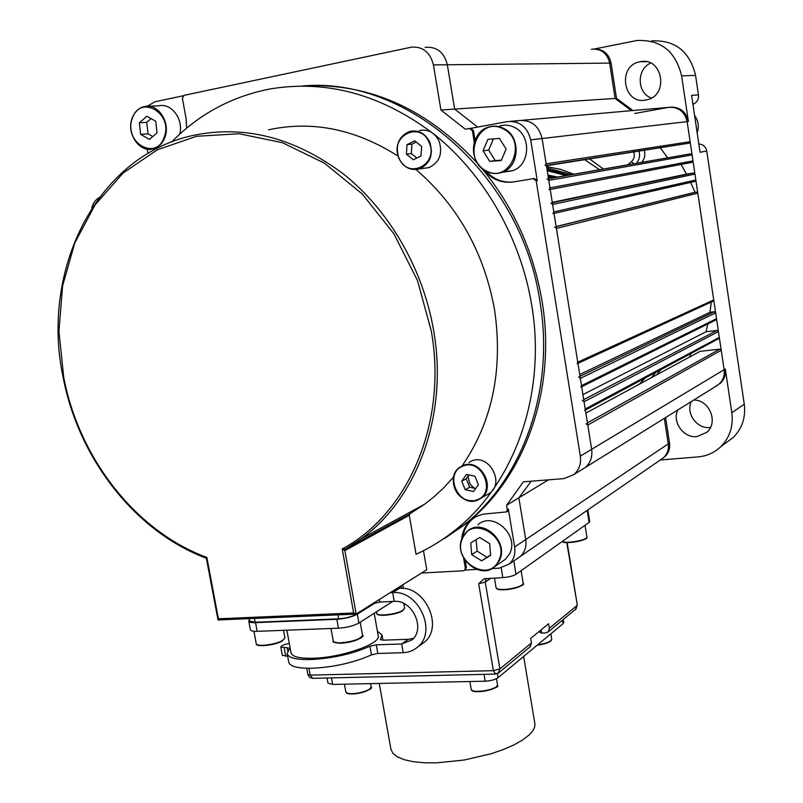 <?xml version="1.0" encoding="UTF-8"?>
<svg xmlns="http://www.w3.org/2000/svg" width="803" height="803" viewBox="0 0 803 803"><rect width="100%" height="100%" fill="white"/><g stroke="black" fill="none" stroke-linecap="round" stroke-linejoin="round"><path stroke-width="1.2" d="M587.435 422.88L719.829 349.144L700.116 351.333L585.879 413.113M719.829 349.144L721.224 350.259L724.125 369.701C724.828 375.643 723.051 380.522 718.775 384.346L715.152 386.604L718.775 384.346C723.051 380.522 724.828 375.643 724.125 369.701L591.65 449.319C592.604 456.716 590.536 462.739 585.447 467.376L574.045 474.473C579.204 469.765 581.292 463.652 580.318 456.134L536.213 180.956L533.272 178.647L513.428 181.95C501.564 183.475 491.577 179.38 483.466 169.664M721.224 350.259L587.786 425.058L586.07 423.643M587.786 425.058L591.65 449.319C592.604 456.716 590.536 462.739 585.447 467.376L717.631 385.219M548.459 479.843L518.848 497.83L531.245 481.198L518.848 497.83L525.734 539.556C526.688 546.452 524.891 552.073 520.364 556.409L509.232 564.077C513.81 559.691 515.616 554 514.643 547.004L508.339 509.032L507.105 511.561M665.597 417.47L669.521 443.025L668.247 443.878L664.312 418.263L668.247 443.878C668.949 449.449 667.373 454.046 663.539 457.67L660.718 459.617L663.539 457.67C667.373 454.046 668.949 449.449 668.247 443.878L525.734 539.556C526.688 546.452 524.891 552.073 520.364 556.409L662.816 458.272M670.375 107.18C680.011 106.869 686.023 111.627 688.412 121.474L687.127 121.624C684.578 111.416 678.304 106.679 668.317 107.411C678.304 106.679 684.578 111.416 687.127 121.624L690.118 141.699L689.285 143.135L546.441 165.729M545.147 165.579L546.13 163.782L690.118 141.699M510.728 121.303L519.039 120.57L513.669 121.564L519.039 120.57C531.114 119.687 538.803 125.669 542.105 138.528L546.13 163.782M595.143 49.023C603.695 49.405 609.015 54.092 611.083 63.086L609.648 63.106C607.249 53.329 601.377 48.682 592.032 49.164C601.377 48.682 607.249 53.329 609.648 63.106L615.078 98.438L454.649 109.098L477.665 127.075L454.649 109.098L440.927 110.011L433.429 64.913C430.267 52.436 423 46.504 411.658 47.116L183.987 95.366L182.391 98.307L186.065 118.302L186.637 128.149M425.048 47.427L425.871 47.277C437.073 46.674 444.22 52.506 447.331 64.772L609.648 63.106L615.078 98.438L631.509 110.663L615.078 98.438L616.503 98.347L632.894 110.533M425.871 47.277C437.073 46.674 444.22 52.506 447.331 64.772L454.649 109.098L447.331 64.772L433.429 64.913M583.731 399.623L717.039 330.475L718.444 331.579L719.307 337.401L718.544 338.725M584.684 410.433L585.226 409.008L719.307 337.401M718.444 331.579L584.062 401.741L585.226 409.008M584.062 401.741L582.346 400.336M717.039 330.475L706.058 331.759L582.928 394.604M706.058 331.759L707.865 323.94M580.007 376.286L714.248 311.765L715.654 312.859L716.517 318.691L715.704 320.036M580.93 387.106L581.502 385.641L716.517 318.691M715.654 312.859L580.338 378.354L581.502 385.641M580.338 378.354L578.622 376.948M714.248 311.765L709.982 312.277L579.726 374.519M709.982 312.277L711.307 302.018M690.65 182.411L695.047 192.268L696.382 192.058L697.797 193.142L713.726 299.941L712.863 301.306M577.156 363.699L577.759 362.193L713.726 299.941M697.797 193.142L556.439 228.413L577.759 362.193M556.439 228.413L554.702 227.038M695.047 192.268L556.138 226.536M681.074 164.434L686.495 174.11L693.531 172.976L694.946 174.05L695.83 180.002L694.555 181.508M552.926 213.638L553.809 211.912L695.83 180.002M694.946 174.05L552.615 204.444L553.809 211.912M552.615 204.444L550.878 203.079M686.495 174.11L552.283 202.346M548.499 178.617L690.68 153.845L692.096 154.919L692.979 160.881L692.186 162.286L691.232 162.467M549.041 189.649L549.975 187.892L692.979 160.881M692.096 154.919L548.78 180.394L549.975 187.892M548.78 180.394L547.044 179.039M677.852 409.831C671.8 421.866 683.524 438.318 696.984 436.591L706.791 432.325C718.775 422.488 709.43 399.643 693.581 400.035M710.464 427.467L710.093 427.507C696.904 429.224 685.441 413.174 691.393 401.4M645.893 100.004L646.997 99.763C669.311 95.216 662.515 56.611 640.242 61.741L640.091 61.761C616.965 65.374 623.078 105.133 645.893 100.004M660.899 369.601L656.593 374.881M641.888 162.256C644.648 158.783 645.451 154.838 644.297 150.442M644.217 150.181L643.695 148.826M547.034 169.403L568.253 175.154M651.675 40.933C675.062 39.789 689.687 51.282 695.559 75.392L698.439 94.874C698.771 99.401 696.944 102.563 692.939 104.33M698.439 94.874L691.604 95.356L700.055 152.239L706.76 151.064L744.251 404.16C745.846 417.299 742.223 428.36 733.37 437.344L726.053 442.784M698.831 143.998C703.137 144.319 705.777 146.678 706.76 151.064M688.412 121.474L681.606 75.863C675.574 51.141 660.618 39.367 636.739 40.541L594.34 48.993M660.146 460.009L698.038 456.907C706.831 456.104 714.409 452.711 720.773 446.709C729.797 437.545 733.48 426.232 731.834 412.772L725.31 368.999C726.002 374.921 724.226 379.789 719.97 383.613M669.521 443.025C670.224 448.586 668.648 453.173 664.814 456.787M634.812 113.454L668.317 107.411L522.422 120.269M592.032 49.164L591.349 49.284M611.083 63.086L616.503 98.347M659.283 146.427L660.257 147.682M660.437 147.923L667.534 157.759M690.961 353.501L689.536 357.064M519.039 120.57C531.114 119.687 538.803 125.669 542.105 138.528L687.127 121.624L724.125 369.701L725.31 368.999M651.343 98.036C636.94 93.098 636.398 69.249 650.631 63.076M566.175 175.516L547.245 170.728M567.902 175.215L553.95 170.898M566.968 175.375L547.124 169.965M567.34 175.315L547.044 169.503M548.238 176.981L552.464 177.925M498.181 673.215L499.878 668.909L531.486 642.942L529.85 647.067M531.486 642.942L530.723 638.345L548.63 623.76L549.362 628.257L576.986 605.562L575.42 609.457M541.071 629.913L541.593 633.035L545.839 632.884L548.349 631.8L549.362 628.257M541.593 633.035L540.178 632.684L539.877 630.887M513.79 560.936L516.008 574.296C513.047 576.042 508.65 577.136 502.849 577.598L501.233 567.952M516.008 574.296L589.111 522.402L587.174 510.337M587.816 509.885L589.693 521.559L589.111 522.402M490.864 578.22L485.243 582.095L478.678 583.741L483.988 578.833L502.849 577.598M523.656 656.422L534.808 723.332C535.38 726.896 533.513 730.74 529.207 734.875L522.713 739.924L514 744.883L503.351 749.54L491.165 753.736L464.014 760.06L436.691 762.85L424.295 762.77L413.374 761.716L404.331 759.738L397.455 756.918L392.958 753.395L390.941 749.299L379.257 683.443M563.204 619.535L563.696 622.556L563.074 623.65L498.071 677.692C495.12 679.709 490.834 680.874 485.193 681.195L332.643 684.437L327.975 683.122L327.042 678.003M540.048 302.239C522.08 176.068 407.412 76.205 302.691 85.961C407.412 76.205 522.08 176.068 540.048 302.239C554.903 390.85 522.291 479.552 463.401 525.333C522.291 479.552 554.903 390.85 540.048 302.239M309.306 85.69C372.02 84.275 427.989 110.041 477.223 162.999M481.9 168.439C513.539 206.923 533.614 251.289 542.105 301.526C556.901 389.877 524.349 478.347 465.569 524.028L444.641 538.462M491.848 568.584L499.215 568.183L509.232 564.077M486.016 171.22C494.006 179.731 503.501 183.245 514.492 181.769L534.326 178.467L537.257 180.765L530.693 139.852C527.34 126.794 519.541 120.711 507.305 121.604L470.628 128.37L473.499 130.618L475.065 140.184M147.17 149.117L147.973 153.413M183.144 95.798L154.959 101.77L147.351 106.207M530.693 139.852L542.105 138.528L591.65 449.319L580.318 456.134M461.534 539.977C462.267 531.335 465.74 524.459 471.933 519.33L476.681 516.319L483.125 514.151L506.542 511.902L507.305 509.664L506.583 505.288L518.848 497.83L525.734 539.556L514.643 547.004M421.525 573.041L463.461 570.772L464.636 570.311L465.328 568.173L463.612 558.025M465.047 570.04L476.57 569.417M465.248 560.655L466.402 567.46L465.308 569.869M475.306 517.052L473.007 518.688C467.507 523.195 464.144 529.187 462.909 536.665M506.583 505.288L523.385 481.82L563.937 478.618L574.045 474.473M474.302 142.472L472.375 130.728L469.504 128.47L465.339 129.243L440.927 110.011M472.114 128.61L470.99 128.711M99.241 197.478C95.447 199.746 92.937 203.35 91.693 208.308M439.03 541.764L463.401 525.333L439.03 541.764M171.701 141.92C198.953 114.116 231.766 96.45 270.139 88.942C327.554 79.427 382.609 94.844 435.326 135.185C484.861 175.456 520.786 238.481 531.716 305.15C546.803 394.785 513.95 484.44 454.598 530.612C442.523 540.198 429.665 548.088 416.034 554.291L409.269 515.265L344.868 550.607L342.229 548.951L345.491 549.051L409.881 513.81L424.887 504.053L433.64 497.137L443.989 487.562L453.615 476.972M461.454 466.834C492.179 422.559 503.23 370.263 494.588 309.968C484.199 252.604 458.031 205.809 416.084 169.574M398.007 156.073C355.568 129.122 312.427 120.36 268.583 129.795M205.829 557.834L206.532 558.446M205.749 557.804L206.873 557.443L206.491 559.029L218.025 619.966L355.478 614.054M474.703 488.304L471.471 485.715L469.544 482.944L468.049 476.149M409.881 513.81L409.269 515.265M353.641 612.98L342.229 548.951C407.864 514.01 447.753 423.332 431.301 331.007L417.45 280.458L393.952 233.874L362.253 193.995L324.312 163.069L282.435 142.703L239.073 133.74L196.655 136.279L157.348 149.77L123.01 173.107L95.135 204.785L74.769 243.008L62.604 285.838L58.93 331.288L63.728 377.36C79.216 458.643 136.028 531.476 206.873 557.443L218.416 618.792L353.641 612.98L356.171 614.024L426.754 569.759L423.472 550.707M218.416 618.792L217.944 619.876M290.706 620.809L291.328 621.161M335.042 619.354L337.049 618.892M261.095 622.405L261.798 622.004M375.493 602.732L357.315 614.144C352.095 616.955 345.27 618.661 336.838 619.284L255.545 622.636C251.359 622.767 249.101 622.265 248.759 621.141L249.342 619.886M248.759 621.141L250.365 629.783C250.717 630.937 252.975 631.449 257.161 631.329L255.545 622.636M336.838 619.284L338.434 628.207L257.161 631.329M338.434 628.207C346.866 627.605 353.691 625.878 358.901 623.038L392.667 601.457M403.387 588.448L402.755 584.815L398.318 588.398M374.208 613.251L378.203 635.805C381.295 643.765 340.934 657.848 312.568 658.269C299.328 658.5 292.151 656.693 291.037 652.849L286.882 630.184M287.765 650.942L287.173 647.76L289.622 648.362L287.173 653.662L288.739 662.174C289.953 666.43 297.762 668.457 312.146 668.267C334.178 667.132 353.942 662.666 371.458 654.887L377.811 653.451L403.206 652.678L401.681 643.976L411.969 639.911C425.911 628.809 412.391 599.52 394.213 601.387L392.677 592.614C418.212 589.914 437.404 631.048 417.921 646.816C413.796 650.5 408.888 652.458 403.206 652.678M287.173 653.662C288.377 657.838 296.177 659.805 310.57 659.564C332.593 658.38 352.376 653.943 369.922 646.244L376.286 644.819L401.681 643.976L408.386 639.308L383.141 640.172L380.401 639.509L382.037 635.113L377.37 631.098M287.173 647.76L280.809 647.017C281.321 645.592 284.162 644.428 289.331 643.524M280.809 647.017L282.345 655.389L287.645 656.192M408.386 639.308L413.515 638.325M396.923 588.469L399.482 588.338L392.677 592.614L390.107 592.744M379.347 599.49L379.799 602.039L394.213 601.387M379.799 602.039L372.662 603.685M249.121 618.641L249.562 621.05L255.143 622.275L338.675 618.822C345.591 618.32 351.202 616.905 355.498 614.596L372.682 603.816M397.184 588.458L401.54 585.578M420.2 645.19L424.526 642.099C443.908 626.43 424.867 585.618 399.482 588.338M486.327 495.13L489.86 493.092C505.047 482.442 488.575 453.314 471.732 460.952L468.892 462.438M478.407 484.721L474.854 476.169L466.483 474.443L461.685 481.228L465.228 489.73L473.579 491.496L478.407 484.721M468.902 474.944L466.172 478.789L469.695 487.25L475.707 488.515M469.695 487.25L465.228 489.73M466.172 478.789L461.685 481.228M423.703 168.329L428.852 167.626C439.371 162.648 442.824 153.915 439.211 141.458C434.774 132.545 428.17 128.902 419.377 130.508M414.669 140.816L407.041 144.66L406.368 154.126L413.324 159.767L420.973 155.953L421.665 146.457L414.669 140.816M416.175 142.021L411.949 144.149L407.041 144.66M411.949 144.149L411.287 153.554L406.368 154.126M411.287 153.554L416.807 158.03M501.785 561.769L505.398 559.32L509.634 553.628C519.581 535.21 492.982 511.039 478.026 524.69M476.149 539.646L477.123 551.139L486.989 557.272L490.613 555.074M479.682 537.478L470.729 542.979L471.712 554.612L481.639 560.805L490.633 555.355L489.669 543.661L479.682 537.478M486.989 557.272L481.639 560.805M477.123 551.139L471.712 554.612M503.581 171.691L512.525 170.728C530.161 165.508 531.706 135.486 514.593 127.476C509.845 125.057 504.957 124.525 499.948 125.9M493.413 138.899L488.656 150.091L495.23 160.58L501.373 160.138M483.055 150.783L489.679 161.353L501.213 160.52L506.141 149.047L499.466 138.427L487.913 139.331L483.055 150.783L488.656 150.091M495.23 160.58L489.679 161.353M179.671 134.211C183.857 119.868 171.722 102.955 159.325 105.775L148.696 106.257M151.054 118.613L146.758 122.347L148.033 133.83L152.791 136.56M149.468 139.411L157.037 132.907L155.752 121.283L146.889 116.234L139.361 122.789L140.655 134.352L149.468 139.411M148.033 133.83L140.655 134.352M146.758 122.347L139.361 122.789M689.084 143.185L546.391 165.418M556.158 226.677L696.382 192.058M694.806 181.468L554.04 213.407L695.087 181.388M552.344 202.768L693.531 172.976M691.945 162.357L550.226 189.448M548.519 178.778L690.68 153.845M546.783 167.837L571.565 174.572M568.534 175.104L547.014 169.282M645.251 377.992L639.379 384.185M651.534 377.611L655.88 372.291M603.434 168.991L589.603 158.984M632.955 150.472L633.667 151.817M633.778 152.088C634.962 155.782 634.199 158.934 631.499 161.544L627.805 164.725M631.499 161.544L633.597 163.712M636.598 163.18C639.379 159.677 640.192 155.702 639.027 151.265M638.937 151.004L638.415 149.629M573.794 174.181L560.394 169.292L546.582 166.622M695.559 75.392L681.606 75.863M744.251 404.16L731.834 412.772M555.254 177.433L548.078 175.977M547.927 175.064L557.412 177.051M308.924 668.297L310.169 675.122L307.87 674.5L306.736 668.267M312.728 678.334L310.169 675.122L493.363 670.666L478.678 583.741M495.652 674.068L493.363 670.666L499.878 668.909L485.243 582.095L486.096 578.461M548.349 631.8L575.992 608.985L577.287 605.04L566.767 542.557M497.388 673.657L498.071 677.692M485.193 681.195L484.028 674.339M331.458 677.893L332.643 684.437M563.074 623.65L562.501 620.127M697.175 132.846C699.212 126.553 698.349 120.751 694.585 115.451C698.369 120.741 699.232 126.563 697.175 132.876M370.554 688.251C368.436 690.751 363.629 692.567 356.12 693.722M355.95 693.421C365.235 691.885 370.293 689.687 371.137 686.836C373.295 688.392 368.276 690.7 356.08 693.742C343.473 694.304 347.759 692.788 345.792 691.805C346.494 693.501 349.887 694.033 355.95 693.421M356.05 693.732C351.413 694.234 348.341 693.953 346.826 692.909M497.398 685.23L497.388 685.431C502.005 687.629 471.14 695.729 471.18 689.135C471.22 693.872 496.344 690.138 497.398 685.23M496.826 686.123C494.919 690.219 475.446 693.611 472.294 690.389M551.179 640.413C549.453 642.49 545.227 644.026 538.532 645.03L537.187 645.17M537.619 644.819L538.422 644.719C546.682 643.404 551.119 641.547 551.731 639.138L550.858 633.808M562.421 541.342L562.682 541.513C566.235 543.982 588.067 539.897 586.893 536.986L585.016 525.303M586.451 537.88C585.748 540.76 566.336 544.083 563.184 541.864M522.693 584.443C521.267 586.341 517.102 587.916 510.186 589.191C503.3 590.195 498.894 590.044 496.957 588.729M510.126 588.82C518.367 587.254 522.723 585.417 523.205 583.309C525.282 584.443 520.936 586.411 510.186 589.201C501.463 590.366 496.766 589.904 496.093 587.816C497.208 589.643 501.885 589.974 510.126 588.82M465.328 568.173L466.402 567.46M507.305 509.664L508.339 509.032M537.257 180.765L536.213 180.956M533.272 178.647L534.326 178.467M514.492 181.769L513.428 181.95M473.499 130.618L472.375 130.728M469.896 128.44L470.628 128.37M205.568 557.914C134.954 531.265 78.604 458.473 63.136 377.38C40.381 271.113 95.577 156.565 192.85 135.476C244.524 124.666 294.751 137.544 343.564 174.1C389.375 210.617 423.081 268.875 433.64 330.545C448.445 414.679 417.299 498.482 361.28 538.753L345.38 549.122L409.771 513.88M356.171 614.024L344.868 550.607L345.38 549.122L361.28 538.753L424.887 504.053M358.901 623.038L357.315 614.144M401.45 588.318L401.149 586.612M371.458 654.887L369.922 646.244M285.738 656.242L284.202 647.86M380.562 639.068L380.702 639.85M376.286 644.819L377.811 653.451M338.675 618.822L337.963 614.857M255.143 622.275L254.421 618.42M361.942 636.739C358.329 640.232 351.192 642.39 340.532 643.213M340.161 642.862C352.808 641.717 360.266 639.228 362.524 635.384C365.827 635.735 355.307 642.701 340.422 643.233C334.46 642.771 332.071 642.039 333.255 641.035C333.626 642.28 335.925 642.892 340.161 642.862M340.352 643.213L334.279 642.089M282.144 641.025C271.876 645.321 263.565 646.535 257.211 644.679M284.904 637.863L282.345 640.965C274.967 645.461 255.224 647.399 256.247 643.705C256.157 647.088 275.62 644.719 282.485 640.503L284.904 637.863L283.519 630.315M402.805 610.34L404.632 608.152L402.664 610.772C396.1 615.118 375.663 616.985 376.778 613.301C376.637 616.674 396.722 614.405 402.805 610.34M402.454 610.852C397.104 614.405 379.689 616.784 377.681 614.245M463.02 466.111C443.497 472.786 458.091 507.837 477.042 499.817C496.846 493.363 482.021 457.75 463.02 466.111M459.778 467.276C446.699 475.667 453.916 505.177 477.434 500.199C460.049 507.667 443.929 477.544 459.778 467.276L463.04 465.499C480.023 457.8 496.655 487.27 481.348 498.011L477.474 500.189M398.961 157.83C407.312 180.263 439.111 164.675 429.183 142.683C420.551 120.048 388.983 136.229 398.961 157.83M398.75 157.96C395.076 145.032 398.78 136.169 409.851 131.361C418.724 129.735 425.399 133.428 429.876 142.432C433.54 155.049 430.067 163.872 419.457 168.901C410.323 170.939 403.417 167.305 398.77 158.02M462.689 537.99C451.216 560.323 488.666 583.881 498.773 560.414C510.547 537.749 472.345 514.301 462.689 537.99M462.478 537.588L467.426 531.164C482.523 517.353 509.443 541.884 499.416 560.534L495.14 566.286C480.214 580.97 452.621 556.66 462.428 537.699M485.735 170.597C509.574 184.891 528.595 141.218 503.471 129.042C479.281 115.17 461.103 158.613 485.735 170.597M485.664 171.009C468.119 162.517 470.417 131.331 489.087 126.904C494.156 125.519 499.095 126.051 503.913 128.52C521.227 136.64 519.702 167.104 501.865 172.384C496.364 174.231 490.994 173.789 485.745 171.059M164.254 137.032C173.558 112.942 139.672 93.831 132.224 118.703C123.16 142.442 156.424 161.754 164.254 137.032M132.144 118.463C134.623 111.747 138.899 107.732 144.952 106.428C158.181 103.346 170.698 122.598 164.936 137.233C162.507 143.637 158.442 147.561 152.731 148.997C139.431 152.59 126.503 133.499 132.093 118.613M689.285 143.135L546.391 165.388M585.387 410.052L718.856 338.555M581.673 386.735L716.035 319.875M577.939 363.337L713.205 301.145M692.186 162.286L550.226 189.428M646.184 61.69L640.242 61.741M584.725 159.747L599.5 169.684M733.37 437.344L720.773 446.709M307.87 674.5L309.456 677.24L312.407 678.344L495.371 674.078L498.834 672.683L530.452 646.576M484.671 578.622L483.988 578.833M577.287 605.04L567.149 542.577M370.564 683.634L371.137 686.836M344.427 684.186L345.792 691.805M496.475 678.686L497.469 684.568M469.875 681.516L471.18 689.135M551.731 639.138C551.581 641.627 547.174 643.594 538.512 645.05L537.167 645.19M586.893 536.986C589.603 540.429 563.304 544.344 562.843 541.794L562.351 541.393M521.117 570.672L523.205 583.309M494.457 578.03L496.093 587.816M465.71 569.608L464.636 570.311M471.933 519.33L473.007 518.688M507.576 511.27L506.542 511.902M454.598 530.612L465.569 524.028M355.789 614.104L218.025 619.966M382.931 640.182L382.037 635.113M417.921 646.816L424.526 642.099M360.176 622.215L362.524 635.384M330.997 628.488L333.255 641.035M253.939 631.278L256.247 643.705M403.819 603.495L404.632 608.152M376.507 611.786L376.778 613.301M489.86 493.092L477.434 500.199M409.851 131.361C398.73 136.149 395.006 145.032 398.71 158.01C403.387 167.315 410.303 170.949 419.457 168.901L428.852 167.626M467.426 531.164L462.438 537.629C452.43 556.599 480.184 581.061 495.14 566.286L505.398 559.32M489.087 126.904C472.826 130.889 465.519 158.03 485.685 171.049C490.954 173.789 496.344 174.241 501.865 172.384L512.525 170.728M144.952 106.428C138.859 107.722 134.553 111.747 132.043 118.503C126.312 133.449 139.391 152.63 152.731 148.997L156.585 148.665"/></g></svg>
